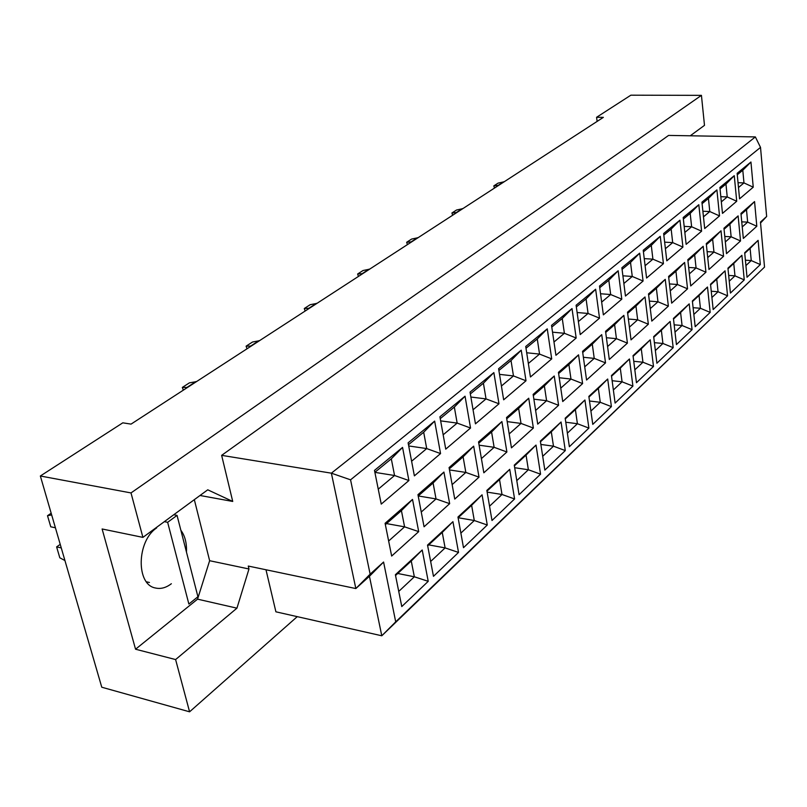 <?xml version="1.0" encoding="UTF-8"?>
<svg xmlns="http://www.w3.org/2000/svg" width="807" height="807" viewBox="0 0 807 807"><rect width="100%" height="100%" fill="white"/><g stroke="black" fill="none" stroke-linecap="round" stroke-linejoin="round"><path stroke-width="1.21" d="M186.457 552.059C186.861 543.121 184.995 535.848 180.859 530.239M690.257 135.788L704.491 125.347L701.434 95.357L630.862 95.186L596.585 117.287L603.364 117.358L131.057 424.109L122.805 422.828L40.35 475.999L101.773 687.221L189.584 711.814L297.248 616.649M142.91 537.381L102.116 528.978L135.556 649.221L175.603 659.561L236.945 608.165L248.98 568.985L248.274 566.06L355.847 588.555L331.374 473.174L755.362 136.918L668.579 135.415L221.643 455.35L232.729 501.45L207.752 489.809L142.91 537.381L131.006 492.926L701.434 95.357M40.35 475.999L131.006 492.926M175.603 659.561L189.584 711.814M596.585 117.287L597.119 121.413M764.532 267.087L760.466 222.056L766.65 216.478L760.517 147.388L350.561 479.822L370.131 574.16L383.577 562.035L395.712 621.844L764.532 267.087L381.792 635.785L275.903 611.817L265.987 569.762M221.643 455.35L331.374 473.174L350.561 479.822M200.005 495.488L232.729 501.45M135.556 649.221L197.554 599.157L209.638 560.714L194.326 499.664M209.638 560.714L248.98 568.985M374.488 470.39L402.552 447.401L408.907 480.538L381.247 504.103L374.488 470.39M385.09 523.299L412.518 499.412L418.702 531.631L391.657 556.053L385.09 523.299M395.39 574.715L422.212 549.991L428.224 581.333L401.775 606.561L395.39 574.715M408.11 442.841L434.65 421.103L440.551 453.574L414.384 475.868L408.11 442.841M417.955 494.671L443.921 472.065L449.66 503.669L424.058 526.789L417.955 494.671M427.539 545.088L452.939 521.675L458.527 552.432L433.47 576.329L427.539 545.088M439.916 416.795L465.044 396.207L470.542 428.023L445.746 449.146L439.916 416.795M449.065 467.586L473.669 446.16L479.015 477.149L454.745 499.079L449.065 467.586M457.973 517.025L482.061 494.822L487.277 525.014L463.5 547.691L457.973 517.025M470.037 392.121L493.864 372.602L498.978 403.793L475.454 423.836L470.037 392.121M478.551 441.913L501.904 421.587L506.887 451.981L483.837 472.801L478.551 441.913M486.843 490.414L509.721 469.321L514.584 498.958L491.998 520.505L486.843 490.414M498.605 368.718L521.231 350.177L526.003 380.773L503.659 399.818L498.605 368.718M506.534 417.542L528.726 398.224L533.377 428.063L511.456 447.855L506.534 417.542M514.271 465.135L536.019 445.081L540.559 474.183L519.072 494.681L514.271 465.135M525.73 346.496L547.257 328.863L551.706 358.883L530.441 376.99L525.73 346.496M533.134 394.391L554.238 376.001L558.585 405.285L537.724 424.129L533.134 394.391M540.347 441.096L561.057 422L565.293 450.588L544.836 470.108L540.347 441.096M551.534 325.362L572.022 308.577L576.178 338.022L555.932 355.282L551.534 325.362M558.444 372.35L578.548 354.838L582.604 383.587L562.731 401.543L558.444 372.35M565.182 418.208L584.924 400.01L588.888 428.093L569.369 446.705L565.182 418.208M576.097 305.238L595.637 289.239L599.52 318.15L580.213 334.592L576.097 305.238M582.553 351.348L601.729 334.653L605.522 362.888L586.568 380.016L582.553 351.348M588.848 396.388L607.691 379.018L611.403 406.617L592.772 424.381L588.848 396.388M599.52 286.051L618.162 270.779L621.793 299.165L603.364 314.871L599.52 286.051M605.553 331.324L623.861 315.376L627.412 343.126L609.305 359.478L605.553 331.324M611.444 375.558L629.44 358.974L632.91 386.099L615.105 403.076L611.444 375.558M621.874 267.742L639.679 253.156L643.078 281.038L625.465 296.038L621.874 267.742M627.513 312.198L645.015 296.956L648.344 324.222L631.024 339.868L627.513 312.198M633.031 355.665L650.24 339.797L653.488 366.469L636.461 382.71L633.031 355.665M643.229 250.251L660.257 236.3L663.435 263.687L646.589 278.042L643.229 250.251M648.505 293.919L665.25 279.343L668.367 306.135L651.794 321.105L648.505 293.919M653.67 336.64L670.143 321.448L673.189 347.676L656.888 363.231L653.67 336.64M663.647 233.516L679.948 220.17L682.924 247.083L666.794 260.832L663.647 233.516M668.589 276.438L684.629 262.467L687.544 288.815L671.666 303.15L668.589 276.438M673.431 318.422L689.208 303.876L692.063 329.67L676.437 344.579L673.431 318.422M683.196 217.507L698.812 204.716L701.606 231.175L686.142 244.35L683.196 217.507M687.826 259.683L703.2 246.296L705.933 272.211L690.711 285.95L687.826 259.683M692.366 300.971L707.497 287.02L710.18 312.4L695.19 326.694L692.366 300.971M701.929 202.164L716.909 189.897L719.521 215.913L704.693 228.542L701.929 202.164M706.266 243.623L721.014 230.782L723.576 256.273L708.97 269.467L706.266 243.623M710.523 284.235L725.049 270.839L727.561 295.816L713.166 309.545L710.523 284.235M719.894 187.446L734.269 175.674L736.72 201.256L722.477 213.391L719.894 187.446M723.96 228.22L738.123 215.893L740.523 240.96L726.502 253.64L723.96 228.22M727.944 268.166L741.905 255.305L744.256 279.888L730.436 293.072L727.944 268.166M737.134 173.323L750.944 162.015L753.244 187.184L739.565 198.835L737.134 173.323M740.947 213.421L754.555 201.579L756.815 226.253L743.328 238.428L740.947 213.421M744.69 252.732L758.106 240.365L760.315 264.565L747.02 277.255L744.69 252.732M766.65 216.478L760.547 222.994M395.712 621.844L381.792 635.785L369.435 576.279L355.847 588.555L370.131 574.16M197.554 599.157L236.945 608.165M156.669 527.909C136.676 541.053 135.858 584.742 155.448 588C160.754 589.211 166.06 587.789 171.356 583.733M745.406 260.207L751.246 260.57L750.107 248.395L744.75 253.337M745.91 265.584L751.246 260.57L760.315 264.565M758.106 240.365L750.107 248.395M741.754 221.844L747.645 222.127L746.485 209.699L741.048 214.45M742.238 226.928L747.645 222.127L756.815 226.253M738.032 182.715L743.973 182.917L742.793 170.247L737.275 174.776M738.486 187.517L743.973 182.917L753.244 187.184M728.671 275.419L734.975 275.843L733.755 263.475L728.005 268.781M729.246 281.219L734.975 275.843L744.256 279.888M724.787 236.451L731.142 236.784L729.901 224.164L724.061 229.259M725.332 241.949L731.142 236.784L740.523 240.96M720.812 196.686L727.228 196.938L725.967 184.067L720.036 188.929M721.337 201.871L727.228 196.938L736.72 201.256M711.249 291.236L718.048 291.741L716.747 279.172L710.584 284.861M711.905 297.501L718.048 291.741L727.561 295.816M707.103 251.643L713.963 252.046L712.642 239.225L706.377 244.682M707.729 257.584L713.963 252.046L723.576 256.273M702.877 211.232L709.787 211.545L708.445 198.451L702.09 203.667M703.462 216.841L709.787 211.545L719.521 215.913M693.102 307.689L700.426 308.274L699.044 295.503L692.426 301.606M693.838 314.448L700.426 308.274L710.18 312.4M688.684 267.45L696.068 267.934L694.666 254.901L687.947 260.752M689.39 273.876L696.068 267.934L705.933 272.211M684.175 226.374L691.629 226.757L690.187 213.431L683.368 219.04M684.84 232.436L691.629 226.757L701.606 231.175M674.168 324.817L682.066 325.503L680.594 312.521L673.502 319.068M675.005 332.131L682.066 325.503L692.063 329.67M669.457 283.923L677.426 284.498L675.923 271.243L668.721 277.527M670.254 290.873L677.426 284.498L687.544 288.815M664.645 242.161L672.685 242.614L671.152 229.067L663.828 235.079M665.402 248.717L672.685 242.614L682.924 247.083M654.396 342.672L662.92 343.469L661.357 330.275L653.751 337.296M655.355 350.581L662.92 343.469L673.189 347.676M649.373 301.102L657.967 301.778L656.373 288.291L648.636 295.029M650.281 308.607L657.967 301.778L668.367 306.135M644.238 258.613L652.913 259.168L651.279 245.378L643.421 251.834M645.096 265.715L652.913 259.168L663.435 263.687M633.737 361.284L642.947 362.222L641.272 348.806L633.112 356.331M634.827 369.838L642.947 362.222L653.488 366.469M628.381 319.017L637.661 319.814L635.956 306.095L627.654 313.328M629.41 327.148L637.661 319.814L648.344 324.222M622.893 275.802L632.264 276.458L630.519 262.426L622.076 269.356M623.872 283.489L632.264 276.458L643.078 281.038M612.13 380.712L622.076 381.812L620.29 368.163L611.535 376.233M613.36 389.983L622.076 381.812L632.91 386.099M606.4 337.719L616.437 338.668L614.611 324.707L605.704 332.474M607.58 346.536L616.437 338.668L627.412 343.126M600.549 293.748L610.677 294.535L608.811 280.251L599.742 287.695M601.659 302.09L610.677 294.535L621.793 299.165M589.503 401.008L600.257 402.29L598.35 388.399L588.949 397.074M590.906 411.066L600.257 402.29L611.403 406.617M583.38 357.279L594.234 358.389L592.288 344.175L582.715 352.518M584.722 366.842L594.234 358.389L605.522 362.888M577.126 312.521L588.071 313.459L586.084 298.913L576.339 306.912M578.387 321.569L588.071 313.459L599.52 318.15M565.778 422.232L577.409 423.725L575.381 409.593L565.283 418.904M567.382 433.147L577.409 423.725L588.888 428.093M559.231 377.737L570.983 379.048L568.895 364.572L558.615 373.54M560.764 388.127L570.983 379.048L582.604 383.587M552.533 332.171L564.396 333.291L562.257 318.462L551.786 327.067M553.985 342.007L564.396 333.291L576.178 338.022M540.872 444.445L553.481 446.19L551.302 431.806L540.458 441.812M542.697 456.308L553.481 446.19L565.293 450.588M533.871 399.162L546.601 400.706L544.372 385.958L533.316 395.601M535.616 410.46L546.601 400.706L558.585 405.285M526.699 352.77L539.55 354.091L537.27 338.98L526.003 348.241M528.353 363.473L539.55 354.091L551.706 358.883M514.695 467.717L528.373 469.755L526.053 455.108L514.392 465.861M516.793 480.629L528.373 469.755L540.559 474.183M507.2 421.617L521.019 423.433L518.629 408.413L506.735 418.783M509.197 433.924L521.019 423.433L533.377 428.063M499.513 374.367L513.464 375.931L511.023 360.537L498.887 370.494M501.409 386.028L513.464 375.931L526.003 380.773M487.135 492.119L502.015 494.489L499.523 479.58L486.974 491.15M489.546 506.191L502.015 494.489L514.584 498.958M479.106 445.182L494.126 447.31L491.574 432.007L478.763 443.174M481.406 458.608L494.126 447.31L506.887 451.981M470.874 397.034L486.036 398.9L483.413 383.204L470.34 393.937M473.053 409.774L486.036 398.9L498.978 403.793M458.164 517.731L474.294 520.515L471.621 505.313L458.114 517.781M460.878 533.104L474.294 520.515L487.277 525.014M449.489 469.926L465.841 472.438L463.097 456.843L449.297 468.877M452.132 484.614L465.841 472.438L479.015 477.149M440.652 420.871L457.155 423.09L454.341 407.071L440.249 418.641M443.164 434.812L457.155 423.09L470.542 428.023M428.749 544.876L445.111 547.903L442.246 532.418L427.68 545.855M430.645 561.48L445.111 547.903L458.527 552.432M418.238 495.962L436.032 498.918L433.087 483.01L418.208 495.982M421.254 512.042L436.032 498.918L449.66 503.669M408.705 445.948L426.711 448.581L423.685 432.239L408.473 444.728M411.61 461.231L426.711 448.581L440.551 453.574M397.74 573.474L414.344 576.783L411.257 561.006L395.551 575.502M398.739 591.42L414.344 576.783L428.224 581.333M386.543 523.602L404.589 526.84L401.422 510.629L385.363 524.631M388.641 541.013L404.589 526.84L418.702 531.631M374.882 472.367L394.562 475.505L391.304 458.83L374.872 472.317M378.251 489.163L394.562 475.505L408.907 480.538M754.555 201.579L746.485 209.699M750.944 162.015L742.793 170.247M741.905 255.305L733.755 263.475M738.123 215.893L729.901 224.164M734.269 175.674L725.967 184.067M725.049 270.839L716.747 279.172M721.014 230.782L712.642 239.225M716.909 189.897L708.445 198.451M707.497 287.02L699.044 295.503M703.2 246.296L694.666 254.901M698.812 204.716L690.187 213.431M689.208 303.876L680.594 312.521M684.629 262.467L675.923 271.243M679.948 220.17L671.152 229.067M670.143 321.448L661.357 330.275M665.25 279.343L656.373 288.291M660.257 236.3L651.279 245.378M650.24 339.797L641.272 348.806M645.015 296.956L635.956 306.095M639.679 253.156L630.519 262.426M629.44 358.974L620.29 368.163M623.861 315.376L614.611 324.707M618.162 270.779L608.811 280.251M607.691 379.018L598.35 388.399M601.729 334.653L592.288 344.175M595.637 289.239L586.084 298.913M584.924 400.01L575.381 409.593M578.548 354.838L568.895 364.572M572.022 308.577L562.257 318.462M561.057 422L551.302 431.806M554.238 376.001L544.372 385.958M547.257 328.863L537.27 338.98M536.019 445.081L526.053 455.108M528.726 398.224L518.629 408.413M521.231 350.177L511.023 360.537M509.721 469.321L499.523 479.58M501.904 421.587L491.574 432.007M493.864 372.602L483.413 383.204M482.061 494.822L471.621 505.313M473.669 446.16L463.097 456.843M465.044 396.207L454.341 407.071M452.939 521.675L442.246 532.418M443.921 472.065L433.087 483.01M434.65 421.103L423.685 432.239M422.212 549.991L411.257 561.006M412.518 499.412L401.422 510.629M402.552 447.401L391.304 458.83M760.517 147.388L755.362 136.918M369.435 576.279L383.577 562.035M494.469 188.081L493.803 185.892L498.08 183.128L504.214 181.757M503.79 181.746L498.262 185.328L493.803 185.892M452.626 215.257L451.92 212.998L456.52 210.022L462.804 208.65M462.371 208.63L456.419 212.493L451.92 212.998M407.414 244.622L406.657 242.282L411.641 239.054L418.087 237.692M417.643 237.661L411.197 241.848L406.657 242.282M358.419 276.438L357.622 274.017L363.029 270.516L369.626 269.165M369.172 269.124L362.182 273.674L357.622 274.017M305.147 311.038L304.289 308.516L310.181 304.703L316.949 303.371M316.485 303.331L308.869 308.284L304.289 308.516M188.868 604.039L197.927 596.736L177.046 515.38L167.644 522.3L188.868 604.039M173.757 514.745L177.046 515.38M164.356 521.655L167.644 522.3M55.411 527.778L50.76 526.8L47.512 515.703L51.174 513.232M47.512 515.703L51.668 514.916M64.933 560.542L59.809 557.798L56.621 546.894L60.232 544.372M56.621 546.894L61.261 547.913M149.446 582.483L146.42 581.797M247.023 348.795L246.095 346.173L252.53 342.007L259.471 340.705M258.997 340.655L250.664 346.062L246.095 346.173M183.33 390.154L182.332 387.431L189.393 382.861L196.505 381.6M196.03 381.529L186.881 387.471L182.332 387.431"/></g></svg>
